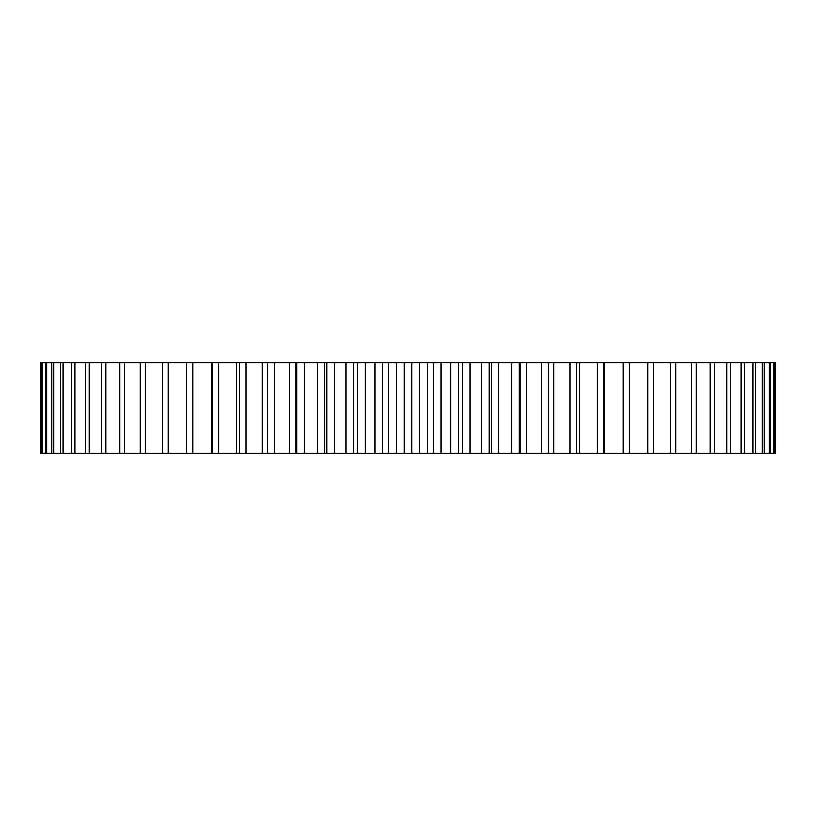 <?xml version="1.0" encoding="UTF-8"?>
<svg xmlns="http://www.w3.org/2000/svg" width="816" height="816" viewBox="0 0 816 816"><rect width="100%" height="100%" fill="white"/><g stroke="black" fill="none" stroke-linecap="round" stroke-linejoin="round"><path stroke-width="1.22" d="M491.456 453.298L491.456 362.702L548.485 362.702L548.485 453.298L548.485 362.702L775.2 362.702L775.2 453.298L40.8 453.298L40.8 362.702L41.8 362.702L41.8 453.298M491.456 362.702L41.8 362.702M324.544 362.702L324.564 453.298M774.2 362.702L774.2 453.298M773.548 362.702L773.548 453.298M770.569 362.702L770.569 453.298M769.264 362.702L769.264 453.298M764.317 362.702L764.317 453.298M762.379 362.702L762.379 453.298M755.504 362.702L755.504 453.298M752.944 362.702L752.944 453.298M744.182 362.702L744.182 453.298M741.02 362.702L741.02 453.298M730.442 362.702L730.442 453.298M726.699 362.702L726.699 453.298M714.377 362.702L714.377 453.298M710.073 362.702L710.073 453.298M696.109 362.702L696.109 453.298M691.285 362.702L691.285 453.298M675.76 362.702L675.76 453.298M670.446 362.702L670.446 453.298M653.483 362.702L653.483 453.298M647.71 362.702L647.71 453.298M629.442 362.702L629.442 453.298M623.261 362.702L623.261 453.298M604.523 362.702L604.523 453.298M603.799 362.702L603.799 453.298M597.251 362.702L597.251 453.298M579.717 362.702L579.717 453.298M576.749 362.702L576.749 453.298M569.884 362.702L569.884 453.298M553.676 362.702L553.676 453.298M541.345 362.702L541.345 453.298M526.585 362.702L526.585 453.298M519.2 362.702L519.2 453.298M511.846 362.702L511.846 453.298M498.637 362.702L498.637 453.298M489.121 362.702L489.121 453.298M481.603 362.702L481.603 453.298M470.036 362.702L470.036 453.298M462.723 362.702L462.723 453.298M458.449 362.702L458.449 453.298M450.83 362.702L450.83 453.298M440.997 362.702L440.997 453.298M433.602 362.702L433.602 453.298M427.421 362.702L427.421 453.298M419.74 362.702L419.74 453.298M411.713 362.702L411.713 453.298M404.287 362.702L404.287 453.298M396.26 362.702L396.26 453.298M388.579 362.702L388.579 453.298M382.398 362.702L382.398 453.298M375.003 362.702L375.003 453.298M365.17 362.702L365.17 453.298M357.551 362.702L357.551 453.298M353.277 362.702L353.277 453.298M345.964 362.702L345.964 453.298M334.397 362.702L334.397 453.298M326.879 362.702L326.879 453.298M317.363 362.702L317.363 453.298M304.154 362.702L304.154 453.298M296.8 362.702L296.8 453.298M289.415 362.702L289.415 453.298M274.655 362.702L274.655 453.298M267.515 362.702L267.515 453.298L267.485 362.702M262.324 362.702L262.324 453.298M246.116 362.702L246.116 453.298M239.251 362.702L239.251 453.298M236.283 362.702L236.283 453.298M218.749 362.702L218.749 453.298M212.201 362.702L212.201 453.298M211.477 362.702L211.477 453.298M192.739 362.702L192.739 453.298M186.558 362.702L186.558 453.298M168.29 362.702L168.29 453.298M162.517 362.702L162.517 453.298M145.554 362.702L145.554 453.298M140.24 362.702L140.24 453.298M124.715 362.702L124.715 453.298M119.891 362.702L119.891 453.298M105.927 362.702L105.927 453.298M101.623 362.702L101.623 453.298M89.301 362.702L89.301 453.298M85.558 362.702L85.558 453.298M74.98 362.702L74.98 453.298M71.818 362.702L71.818 453.298M63.056 362.702L63.056 453.298M60.496 362.702L60.496 453.298M53.621 362.702L53.621 453.298M51.683 362.702L51.683 453.298M46.736 362.702L46.736 453.298M45.431 362.702L45.431 453.298M42.452 362.702L42.452 453.298M519.986 453.298L519.986 362.702M296.014 453.298L296.014 362.702"/></g></svg>
